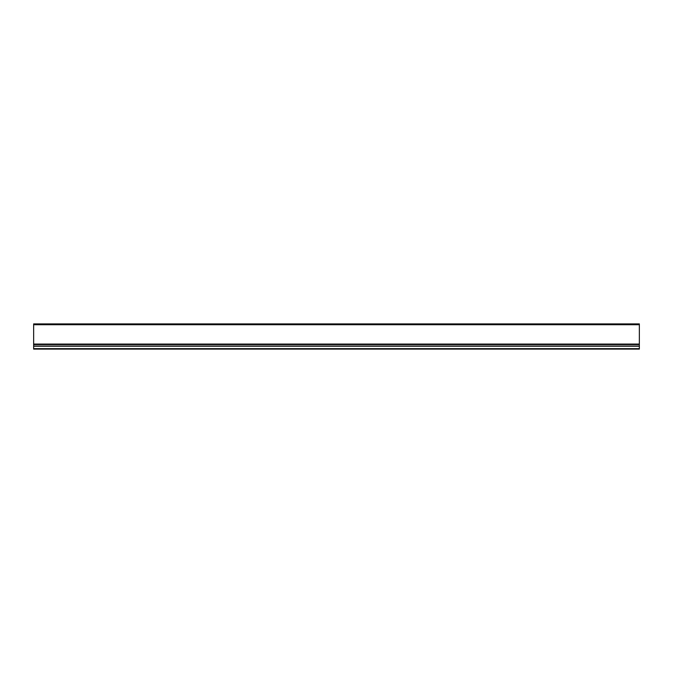 <?xml version="1.0" encoding="UTF-8"?>
<svg xmlns="http://www.w3.org/2000/svg" width="673" height="673" viewBox="0 0 673 673"><rect width="100%" height="100%" fill="white"/><g stroke="black" fill="none" stroke-linecap="round" stroke-linejoin="round"><path stroke-width="1.01" d="M639.35 324.723L639.35 323.898L33.65 323.898L33.65 346.073L639.35 346.073L639.35 324.723L33.65 324.723M639.35 346.073L639.35 348.648L33.65 348.648L33.65 346.073M639.35 348.648L639.35 349.102L33.65 349.102L33.65 348.648M33.65 346.225L639.35 346.225M33.65 344.071L639.35 344.071M33.65 344.559L639.35 344.559"/></g></svg>
